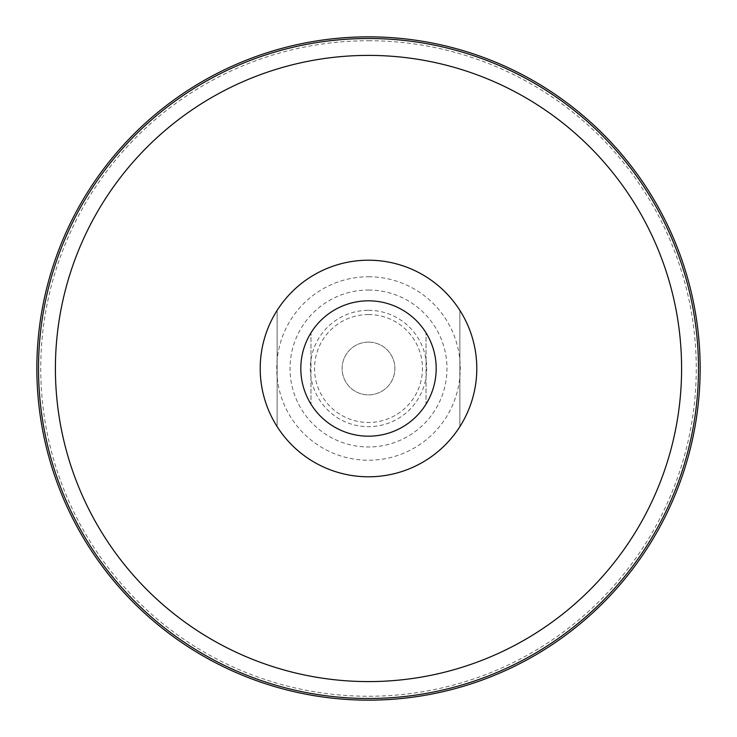 <?xml version="1.0" encoding="UTF-8"?>
<svg xmlns="http://www.w3.org/2000/svg" width="737" height="737" viewBox="0 0 737 737"><rect width="100%" height="100%" fill="white"/><g stroke="black" fill="none" stroke-linecap="round" stroke-linejoin="round"><path stroke-width="0.55" stroke-dasharray="3.69 2.76" d="M368.5 290.028A78.472 78.472 0 0 1 436.461 407.736A78.472 78.472 0 0 1 300.539 407.736A78.472 78.472 0 0 1 368.5 290.028M368.5 342.115A26.385 26.385 0 0 1 391.347 381.692A26.385 26.385 0 0 1 345.653 381.692A26.385 26.385 0 0 1 368.5 342.115A26.385 26.385 0 0 1 391.347 381.692A26.385 26.385 0 0 1 345.653 381.692A26.385 26.385 0 0 1 368.5 342.115M368.5 36.914A331.586 331.586 0 0 1 655.663 534.288A331.586 331.586 0 0 1 81.337 534.288A331.586 331.586 0 0 1 368.5 36.914A331.586 331.586 0 0 1 655.663 534.288A331.586 331.586 0 0 1 81.337 534.288A331.586 331.586 0 0 1 368.5 36.914M368.5 36.85A331.65 331.65 0 0 1 655.718 534.325A331.65 331.65 0 0 1 81.282 534.325A331.65 331.65 0 0 1 368.5 36.85M368.5 40.738A327.762 327.762 0 0 1 652.346 532.381A327.762 327.762 0 0 1 84.654 532.381A327.762 327.762 0 0 1 368.5 40.738M368.5 300.816A67.684 67.684 0 0 1 427.119 402.338A67.684 67.684 0 0 1 309.881 402.338A67.684 67.684 0 0 1 368.5 300.816M310.968 332.848A67.684 67.684 0 0 0 310.968 404.152A67.684 67.684 0 0 1 310.968 332.848L310.968 404.152L310.968 332.848M426.032 404.152A67.684 67.684 0 0 0 426.032 332.848A67.684 67.684 0 0 1 426.032 404.152L426.032 332.848L426.032 404.152M368.5 314.542A53.958 53.958 0 0 1 415.235 395.483A53.958 53.958 0 0 1 321.765 395.483A53.958 53.958 0 0 1 368.5 314.542M368.5 310.314A58.186 58.186 0 0 1 418.892 397.593A58.186 58.186 0 0 1 318.108 397.593A58.186 58.186 0 0 1 368.5 310.314M368.5 260.207A108.293 108.293 0 0 1 462.283 422.651A108.293 108.293 0 0 1 274.717 422.651A108.293 108.293 0 0 1 368.5 260.207M277.13 426.622A108.293 108.293 0 0 1 277.13 310.378A108.293 108.293 0 0 0 277.13 426.622L277.13 310.378L277.13 426.622M459.87 310.378A108.293 108.293 0 0 1 459.87 426.622A108.293 108.293 0 0 0 459.87 310.378L459.87 426.622L459.87 310.378M368.5 276.762A91.738 91.738 0 0 1 447.949 414.369A91.738 91.738 0 0 1 289.051 414.369A91.738 91.738 0 0 1 368.5 276.762"/><path stroke-width="1.11" d="M368.5 36.85A331.65 331.65 0 0 1 655.718 534.325A331.65 331.65 0 0 1 81.282 534.325A331.65 331.65 0 0 1 368.5 36.85M368.5 300.816A67.684 67.684 0 0 1 427.119 402.338A67.684 67.684 0 0 1 309.881 402.338A67.684 67.684 0 0 1 368.5 300.816M368.5 260.207A108.293 108.293 0 0 1 462.283 422.651A108.293 108.293 0 0 1 274.717 422.651A108.293 108.293 0 0 1 368.5 260.207M368.5 55.395A313.105 313.105 0 0 1 639.652 525.048A313.105 313.105 0 0 1 97.348 525.048A313.105 313.105 0 0 1 368.5 55.395M368.5 38.508A329.992 329.992 0 0 1 654.281 533.496A329.992 329.992 0 0 1 82.719 533.496A329.992 329.992 0 0 1 368.5 38.508"/></g></svg>
